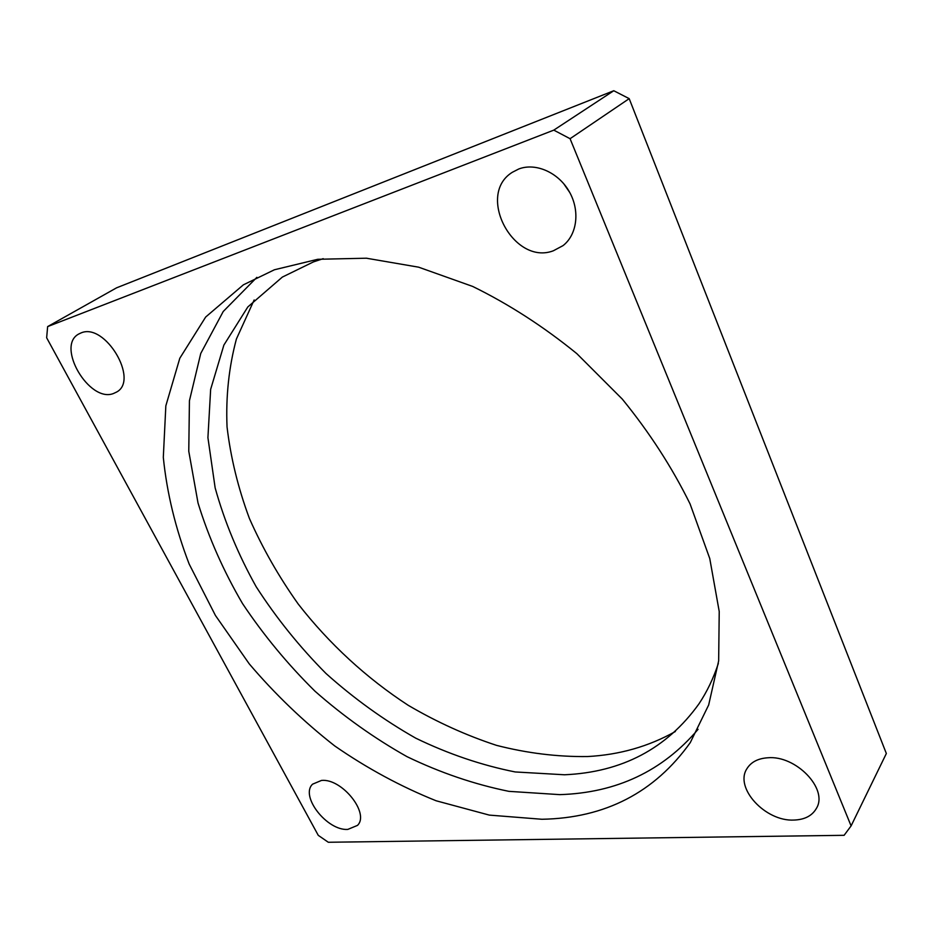 <?xml version="1.0" encoding="UTF-8"?>
<svg xmlns="http://www.w3.org/2000/svg" width="933" height="933" viewBox="0 0 933 933"><rect width="100%" height="100%" fill="white"/><g stroke="black" fill="none" stroke-linecap="round" stroke-linejoin="round"><path stroke-width="1.4" d="M698.071 729.326C662.593 771.09 616.503 792.852 559.823 794.636L508.882 791.347C474.361 784.326 440.411 772.757 407.021 756.663C374.401 738.306 343.729 716.497 315.016 691.236C287.749 664.331 263.584 635.116 242.522 603.569C223.512 571.054 208.677 537.525 198.018 502.969L188.769 451.234L189.434 400.735L200.758 353.432L223.22 311.505L256.878 277.334M321.465 780.443L312.578 784.175C299.796 796.082 327.075 830.953 347.787 829.414L357.491 825.39C369.981 813.389 341.851 778.134 321.465 780.443M767.731 757.783C757.969 758.459 751.042 762.074 746.96 768.64C734.119 787.72 765.305 821.716 794.065 820.06C804.782 819.652 812.258 815.722 816.492 808.246C828.411 788.851 795.779 755.065 767.731 757.783M80.938 332.976L78.873 333.944C55.525 345.898 89.276 403.184 113.476 393.516L116.625 392.035C139.437 380.058 104.846 322.107 80.938 332.976M563.66 183.614L569.736 192.466M518.783 168.978L512.345 172.278C475.69 194.822 513.733 265.987 553.374 250.779L563.042 245.612C577.154 234.684 580.233 210.66 569.258 191.615C558.447 172.488 535.74 162.459 518.783 168.978M274.43 269.765L243.396 284.822L205.668 317.033L179.812 358.237L165.841 405.82L163.31 457.38C166.902 492.951 175.509 528.486 189.131 563.975L215.441 615.488L249.228 663.841C275.025 694.164 303.528 721.524 334.737 745.945C367.147 768.372 400.945 786.636 436.119 800.771L489.312 815.104L541.933 819.267C605.132 818.113 654.581 792.56 690.268 742.621L708.672 704.975L718.655 660.867L719.226 611.512L709.756 558.517L690.07 503.913C672.063 467.386 649.473 432.469 622.323 399.137L576.862 353.665C543.636 326.608 508.917 304.205 472.693 286.443L418.66 267.188L366.366 258.208L317.756 259.292L274.43 269.765M254.149 299.971L236.411 339.006C228.877 367.147 225.763 396.455 227.046 426.929C230.684 457.625 238.137 488.122 249.391 518.421C262.593 548.254 278.874 576.804 298.233 604.059C329.127 643.712 366.494 678.151 408.246 705.325C436.749 722.049 466.185 735.402 496.531 745.362C527.122 753.199 557.444 756.92 587.51 756.546C619.407 754.844 648.692 746.493 675.375 731.507M553.794 130.13L47.641 326.597L46.65 337.781L318.27 835.35L328.311 842.266L844.108 835.315L851.094 825.903L570.075 138.702L553.794 130.13L613.774 90.734L116.543 287.842L47.641 326.597M851.094 825.903L886.35 753.502L629.192 98.641L613.774 90.734M570.075 138.702L629.192 98.641M718.34 663.456C713.442 678.361 706.969 691.831 698.934 703.89C666.815 748.581 622.019 772.209 564.547 774.775L515.214 771.953C481.591 765.258 448.446 754.004 415.78 738.19C383.883 720.089 353.957 698.537 326.014 673.509C299.551 646.861 276.273 617.938 256.19 586.764C238.23 554.645 224.55 521.687 215.15 487.889L207.919 437.659L210.648 389.364L223.885 345.082L247.816 306.957L282.337 277.089L313.348 261.94L323.215 258.663"/></g></svg>
